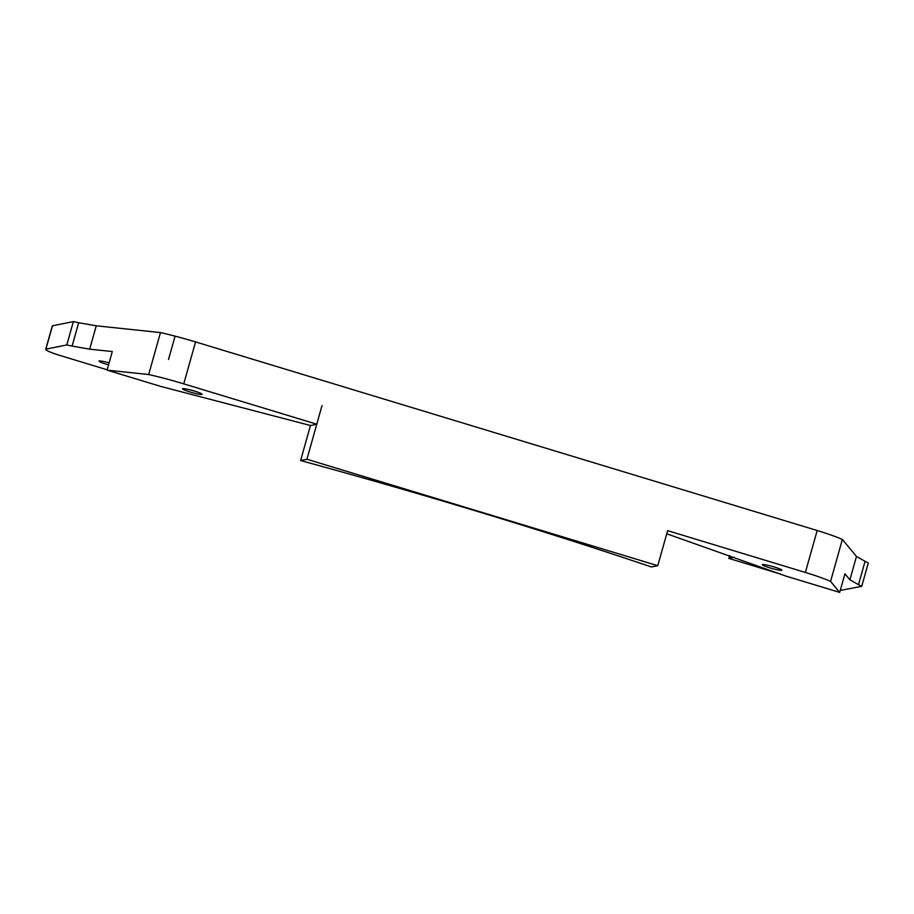 <?xml version="1.0" encoding="UTF-8"?>
<svg xmlns="http://www.w3.org/2000/svg" width="914" height="914" viewBox="0 0 914 914"><rect width="100%" height="100%" fill="white"/><g stroke="black" fill="none" stroke-linecap="round" stroke-linejoin="round"><path stroke-width="1.37" d="M657.772 565.697L306.921 459.251L300.615 460.542A707.493 72.72 15.7 0 1 651.465 566.977L657.772 565.697L667.62 530.657L805.371 572.45A42.809 4.399 -164.3 0 1 830.575 581.395L839.703 592.398L844.936 573.809L849.894 579.796L858.497 584.686L865.055 561.322L856.452 556.432L842.365 539.454A42.809 4.399 15.7 0 0 817.173 530.508L195.55 341.916L183.76 383.857A56.291 5.781 -164.3 0 0 148.674 374.523L160.464 332.57L96.256 325.807L78.661 322.745L72.103 346.109L89.686 349.159L96.256 325.807M849.894 579.796L856.452 556.432M89.686 349.159L112.296 351.547L107.064 370.136L160.738 386.416L310.463 425.501L316.77 424.21L322.002 405.622L306.921 459.251M107.064 370.136L148.674 374.523M160.464 332.57A56.291 5.781 15.7 0 1 175.077 336.146L168.507 359.499A56.291 5.781 15.7 0 1 168.519 359.499L175.077 336.146A56.291 5.781 15.7 0 1 195.55 341.916M175.077 336.146L168.507 359.499M865.055 561.322L868.3 562.967L861.731 586.32L840.252 590.444M107.166 369.782L59.353 355.272A20.268 2.079 15.7 0 1 45.7 349.354L52.269 326.001A20.268 2.079 15.7 0 1 52.475 325.795L73.36 321.602L78.661 322.745M183.76 383.857L316.77 424.21M830.575 581.395L842.365 539.454M839.703 592.398L785.937 576.094L666.74 533.776M762.539 564.544A10.145 1.04 15.7 0 1 773.301 566.703A10.145 1.04 15.7 0 1 781.824 570.176A10.145 1.04 15.7 0 1 781.573 570.313A10.145 1.04 15.7 0 1 770.81 568.154A10.145 1.04 15.7 0 1 762.287 564.681A10.145 1.04 15.7 0 1 762.539 564.544M310.463 425.501L300.615 460.542M72.103 346.109L66.802 344.955L73.36 321.602M45.7 349.354A20.268 2.079 15.7 0 1 45.906 349.159L66.802 344.955M780.259 573.992L728.812 558.385L734.308 557.266M861.731 586.32L858.497 584.686M108.549 364.869A10.145 1.04 15.7 0 1 99.032 361.11A10.145 1.04 15.7 0 1 99.272 360.961A10.145 1.04 15.7 0 1 109.109 362.858M728.812 558.385L729.601 555.575M45.906 349.159L52.475 325.795M182.754 388.644A10.145 1.04 15.7 0 1 193.517 390.804A10.145 1.04 15.7 0 1 202.04 394.277A10.145 1.04 15.7 0 1 201.788 394.425A10.145 1.04 15.7 0 1 191.026 392.266A10.145 1.04 15.7 0 1 182.503 388.793A10.145 1.04 15.7 0 1 182.754 388.644M817.173 530.508L805.371 572.45"/></g></svg>
